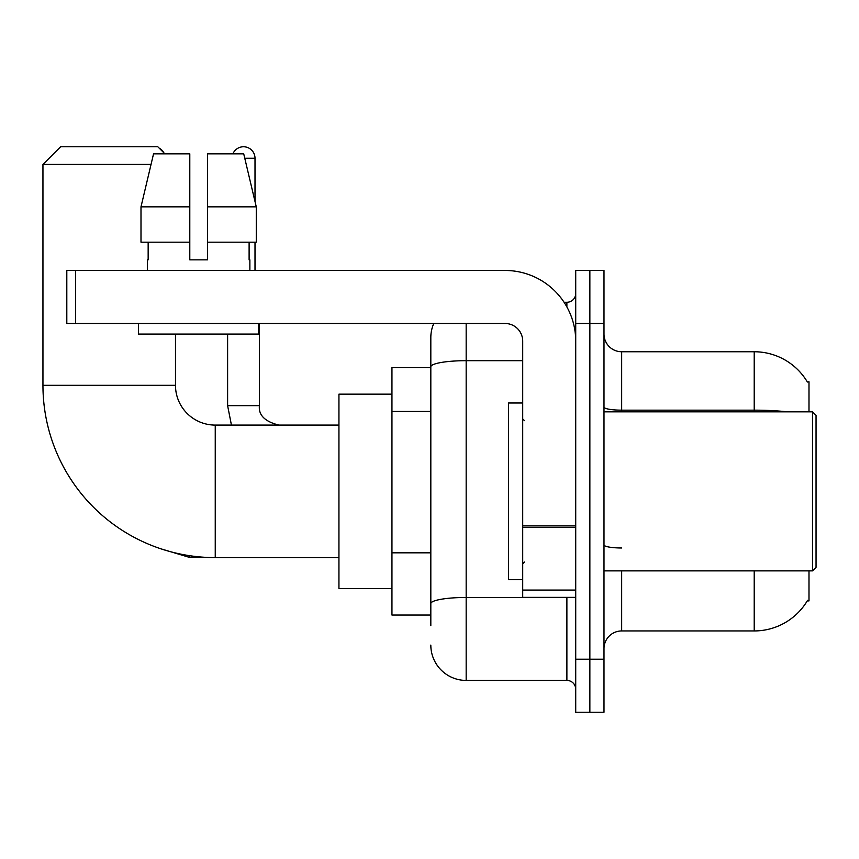 <?xml version="1.0" encoding="UTF-8"?>
<svg xmlns="http://www.w3.org/2000/svg" width="859" height="859" viewBox="0 0 859 859"><rect width="100%" height="100%" fill="white"/><g stroke="black" fill="none" stroke-linecap="round" stroke-linejoin="round"><path stroke-width="1.29" d="M808.985 411.826L808.985 381.793L807.374 382.008A61.848 61.848 0 0 0 754.202 351.75A61.848 61.848 0 0 1 807.245 381.793A61.848 61.848 0 0 0 754.202 351.75L621.669 351.75A17.674 17.674 0 0 1 603.995 334.076A17.674 17.674 0 0 0 621.669 351.75L621.669 411.826M808.985 570.87L808.985 600.903L807.245 600.903L807.557 600.377A61.848 61.848 0 0 1 754.202 630.946L621.669 630.946A17.674 17.674 0 0 0 603.995 648.62M430.821 625.642L430.821 366.814L430.821 367.652L391.951 367.652L391.951 615.044L430.821 615.044M589.865 659.218L589.865 712.229L603.995 712.229L603.995 659.218L589.865 659.218L589.865 712.229L575.723 712.229L575.723 659.218L589.865 659.218L589.865 323.478L589.865 659.218M575.723 659.218L575.723 270.467L589.865 270.467L589.865 323.478L589.865 270.467L603.995 270.467L603.995 659.218M466.169 323.478L466.169 680.425L566.886 680.425L566.886 597.37M564.073 302.271L566.886 302.271A8.837 8.837 0 0 0 575.723 293.434M430.821 400.852L430.821 337.608A35.337 35.337 0 0 1 433.774 323.478M430.821 609.74L430.821 563.429M522.712 360.683L466.169 360.683A35.337 6.142 180 0 0 430.821 366.814L430.821 337.608M575.723 689.262A8.837 8.837 0 0 0 566.886 680.425M466.169 680.425A35.337 35.337 0 0 1 430.821 645.088M207.47 259.858L189.796 259.858L207.47 259.858L189.796 259.858L207.47 259.858L207.47 153.836L243.72 153.836L256.272 206.847L256.272 242.184L207.47 242.184M232.907 153.836A11.489 11.489 0 0 1 255.005 158.249L255.005 201.468L256.272 206.847L207.47 206.847M338.94 557.609L215.244 557.609A172.294 172.294 0 0 1 42.95 385.326L42.95 164.434L60.624 146.771L157.809 146.771L164.874 153.836M215.244 557.609L215.244 425.087A39.761 39.761 0 0 1 175.483 385.326L175.483 334.076M151.023 164.434L42.95 164.434M391.951 394.163L338.94 394.163L338.94 588.533L391.951 588.533M159.173 148.135A11.489 11.489 0 0 1 163.865 152.827M227.614 334.076L227.614 405.641L259.418 405.641L259.418 323.478M255.005 242.184L255.005 270.467M575.723 597.37L522.712 597.37L522.712 525.912L575.723 525.912M575.723 341.141A70.685 70.685 0 0 0 505.038 270.467L75.646 270.467L75.646 323.478L505.038 323.478A17.674 17.674 0 0 1 522.712 341.141L522.712 525.912M75.646 323.478L66.809 323.478L66.809 270.467L75.646 270.467M147.383 259.858L148.156 259.858L147.383 259.858L147.383 270.467M249.872 259.858L249.11 259.858L249.872 259.858L249.872 270.467M249.11 242.184L249.11 259.858M189.796 206.847L140.994 206.847L153.546 153.836L189.796 153.836L189.796 259.858M148.156 259.858L148.156 242.184M138.546 323.478L138.546 334.076L258.709 334.076L258.709 323.478M189.796 242.184L140.994 242.184L140.994 206.847L153.546 153.836M256.272 242.184L256.272 206.847L243.72 153.836M812.517 411.826L816.05 415.359L816.05 567.337L812.517 570.87L812.517 411.826L603.995 411.826M522.712 402.989L508.582 402.989L508.582 579.707L522.712 579.707M430.821 411.461L391.951 411.461M430.821 552.831L391.951 552.831M621.669 570.87L621.669 630.946M754.202 630.946L754.202 570.87M807.374 382.008A61.848 61.848 0 0 0 754.202 351.75L754.202 410.162L621.669 410.162A17.674 3.071 0 0 1 603.995 407.091M787.338 411.826A61.848 10.738 180 0 0 754.202 410.162L754.202 411.826M603.995 323.478L575.723 323.478M621.669 547.988A17.674 3.071 -0 0 1 603.995 544.917M569.957 597.37A8.837 1.535 0 0 1 566.886 597.467L466.169 597.467A35.337 6.142 180 0 0 430.821 603.609M566.886 306.931L566.886 302.271M42.95 385.326L175.483 385.326M204.206 557.266L189.087 557.266L160.923 548.826L189.087 557.266L160.923 548.826L189.087 557.266L160.923 548.826L189.087 557.266L189.087 555.612M244.772 158.249L255.005 158.249M575.723 527.447L522.712 527.447M522.712 590.069L575.723 590.069M338.94 425.087L215.244 425.087M160.923 548.826L189.087 557.266M227.614 405.641L231.436 425.087L227.614 405.641M259.418 405.641C258.344 415.069 264.83 421.554 278.853 425.087C264.83 421.554 258.344 415.069 259.418 405.641C258.344 415.069 264.83 421.554 278.853 425.087C264.83 421.554 258.344 415.069 259.418 405.641C258.344 415.069 264.83 421.554 278.853 425.087C264.83 421.554 258.344 415.069 259.418 405.641C258.344 415.069 264.83 421.554 278.853 425.087C264.83 421.554 258.344 415.069 259.418 405.641M603.995 570.87L812.517 570.87M524.484 420.663L522.712 418.902M524.484 562.033L522.712 563.794"/></g></svg>
